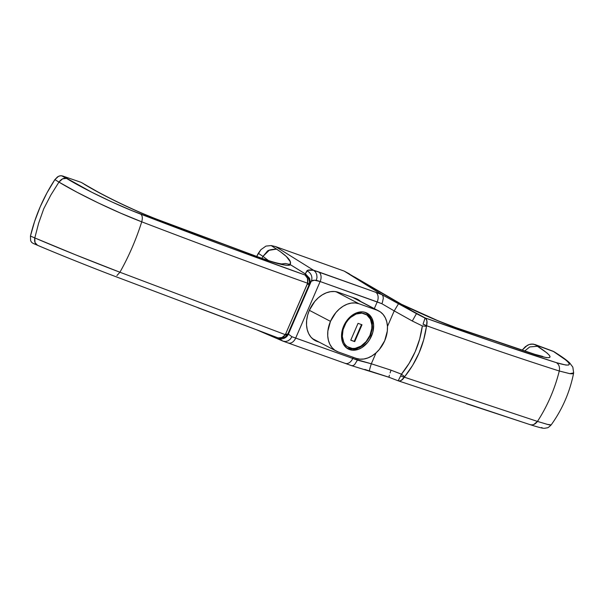 <?xml version="1.0" encoding="UTF-8"?>
<svg xmlns="http://www.w3.org/2000/svg" width="604" height="604" viewBox="0 0 604 604"><rect width="100%" height="100%" fill="white"/><g stroke="black" fill="none" stroke-linecap="round" stroke-linejoin="round"><path stroke-width="0.91" d="M349.557 273.989L344.235 271.113L275.545 246.575L271.188 245.571L280.399 251.717L286.273 256.421L290.441 261.94L290.026 264.469L305.231 273.869L307.64 270.305L313.619 270.275L315.537 271.996L316.723 274.488L317.009 277.387L316.36 280.301L320.15 281.532L295.688 338.059L352.744 358.444L353.242 357.296L352.744 358.444A7.89 5.391 109.7 0 1 345.307 363.374A7.89 5.391 109.7 0 1 345.073 363.276A7.89 5.391 -70.3 0 0 345.292 363.366A7.89 5.391 -70.3 0 0 352.744 358.444L291.936 336.738L288.372 334.148L311.256 281.26L308.863 285.375L287.98 333.635L288.372 334.148L311.256 281.26L314.42 280.226L320.15 281.532L295.688 338.059A7.89 5.391 109.7 0 1 288.229 342.974A7.89 5.391 109.7 0 1 288.017 342.891A7.89 5.391 -70.3 0 0 288.251 342.981A7.89 5.391 -70.3 0 0 295.688 338.059L291.936 336.738L290.267 339.191L287.995 340.867L285.435 341.547L282.959 341.132L277.749 337.764L282.846 341.086L257.221 330.071L282.846 341.086L285.435 341.547L287.995 340.867L290.267 339.191L291.936 336.738L288.372 334.148A7.89 7.882 172.3 0 1 277.802 338.149A7.89 7.882 -7.7 0 0 288.372 334.148L288.274 333.453L285.103 337.07M315.333 340.656A26.825 19.494 -62.4 0 0 317.145 341.449L319.425 342.264L313.755 339.69L310.901 337.062L308.689 333.65L307.217 329.595L306.538 325.058L306.673 320.203L307.617 315.22L309.331 310.305A26.825 19.494 -62.4 0 1 338.399 292.328L355.756 298.527A26.825 19.494 -62.4 0 1 357.56 299.32A26.825 19.494 -62.4 0 1 360.573 301.426L355.756 298.527L338.399 292.328L334.601 291.513L330.539 291.679L326.364 292.812L322.249 294.865L318.346 297.764L314.805 301.404L309.331 310.305L330.471 321.358L309.331 310.305A26.825 19.494 -62.4 0 0 315.333 340.656L315.25 340.618M314.941 339.916L313.227 339.305L314.941 339.916M356.088 299.086A26.825 19.494 117.6 0 0 355.19 298.331M82.65 183.11L84.273 184.273C102.755 195.575 135.417 211.279 158.829 220.113L260.135 257.84C277.666 264.159 287.836 266.47 290.637 264.779L287.315 265.337L280.935 264.326L266.213 259.984L158.829 220.113L139.917 212.374L119.683 203.118L100.438 193.401L81.057 182.325L62.491 175.945L91.891 192.306L111.8 201.895L131.619 210.524L224.801 245.866L305.028 275.009L305.624 274.073L290.026 264.469C292.177 261.585 287.7 256.474 276.602 249.12L271.188 245.571L265.949 246.092L260.913 249.663L256.677 256.436L258.323 253.31L262.974 256.39L258.323 253.31L260.913 249.663L265.949 246.092L271.188 245.571L275.545 246.575L313.514 270.214L275.545 246.575L344.235 271.113L382 294.684L416.284 313.544L401.494 304.295L344.235 271.113L382.083 294.737L398.572 303.646L394.208 310.894L387.451 326.5L394.208 310.894L412.298 321.011L394.208 310.894L398.572 303.646L425.133 317.923L493.309 341.804L556.405 362.672L565.963 365.065L568.462 365.05L569.338 364.227L568.56 362.611L566.167 360.256L553.166 351.271L534.797 344.454L547.02 352.97L549.376 355.318L550.07 356.911L549.089 357.689L546.431 357.636L536.541 355.077L451.482 326.183L431.822 318.24L401.773 304.492L416.45 313.672L412.298 321.011L422.339 325.926L412.298 321.011L416.45 313.672L425.752 318.459L426.937 320.996L426.605 325.737C474.261 342.876 518.481 357.961 559.274 371.007L559.274 371.007A131.498 102.484 108.4 0 1 537.462 421.418L404.333 377.19L412.668 365.329L419.04 352.985L423.661 339.901L426.605 325.737C474.261 342.876 518.481 357.961 559.274 371.007L569.942 373.68C572.328 373.989 573.566 373.687 573.664 372.774M374.314 308.621L377.206 301.917L320.15 281.532L381.849 303.699L394.208 310.894L381.849 303.699L382.445 302.317L381.849 303.699L377.206 301.917A7.89 5.391 -70.3 0 0 375.779 292.321L382.083 294.737L383.019 296.103L383.298 298.27L382.445 302.317L383.298 298.27L383.019 296.103L382.083 294.737L375.779 292.321A7.89 5.391 109.7 0 1 377.206 301.917L374.314 308.621M388.757 377.153L364.771 369.422M541.947 427.519L541.335 427.73M551.173 424.763C551.278 425.163 550.191 425.088 547.904 424.521L537.462 421.418C535.235 424.446 532.63 425.465 529.655 424.491L466.507 403.736M533.83 424.469L537.462 421.418L404.333 377.19L401.23 380.407L399.523 380.958L397.961 380.716L388.923 377.243L389.369 375.235L388.938 377.243L397.991 380.731L530.04 424.635C543.147 428.787 543.562 428.259 544.687 428.266L547.232 427.813C547.82 427.926 549.134 426.952 551.165 424.906L547.375 424.386L537.462 421.418A131.498 102.484 -71.6 0 0 559.274 371.007L569.753 373.657L573.649 372.902L572.841 367.149L569.783 363.072C568.908 362.173 566.544 359.803 557.635 354.004M284.967 337.16L286.56 335.937L287.98 333.635L287.043 335.25A5.262 0.778 -143 0 1 285.33 334.669A5.262 0.778 37 0 0 287.043 335.25L287.98 333.635A5.262 1.782 -156.9 0 1 285.654 334.11A5.262 1.782 23.1 0 0 287.98 333.635L308.863 285.375A5.262 1.08 -156.3 0 0 307.406 283.85L285.33 334.669L119.917 272.23A131.498 63.865 -68.8 0 0 141.729 221.819A131.498 63.865 111.2 0 1 119.917 272.23L75.681 254.865L34.798 237.923L38.618 223.261L43.737 208.788L50.796 195.122L58.95 182.106L54.889 179.607A131.498 95.545 117.6 0 0 30.449 236.081L34.798 237.923L38.618 223.261L43.737 208.788L50.796 195.122L58.95 182.106L76.987 192.223L98.286 202.944L120.664 213.174L141.729 221.819C199.569 244.016 254.858 264.476 307.602 283.216L285.33 334.669C283.095 337.696 280.603 338.738 277.863 337.802L197.999 307.798M84.688 264.575L74.345 260.452M64.175 256.345L54.496 252.381M45.519 248.659L37.546 245.292L35.009 242.582L34.798 237.923L30.449 236.081L30.63 240.717L31.695 242.431L33.273 243.465L31.695 242.431L30.63 240.717L30.449 236.081L34.624 221.389L40.143 206.946L46.931 192.948L54.889 179.607L58.95 182.106C79.736 194.692 115.515 211.845 141.729 221.819C199.569 244.016 254.858 264.476 307.602 283.216L307.406 283.85A5.262 1.08 23.7 0 1 308.863 285.375L311.256 281.26C311.762 280.384 313.461 280.067 316.36 280.301L317.009 277.387L316.723 274.488L315.537 271.996L313.619 270.275L375.779 292.321L318.723 271.936A7.89 5.391 109.7 0 1 320.15 281.532A7.89 5.391 -70.3 0 0 318.723 271.936L313.514 270.214C309.709 269.694 307.504 269.92 306.908 270.894A7.89 7.777 29.4 0 1 311.256 281.26A7.89 7.777 -150.6 0 0 306.908 270.894L305.231 273.869L309.656 278.414L310.177 281.366L309.542 284.295L310.177 281.366L309.656 278.414L305.624 274.073L305.028 275.009L307.104 276.489L308.621 278.55L309.422 280.996L309.399 283.578L307.602 283.216L309.399 283.578C309.754 279.614 308.297 276.76 305.028 275.009C307.421 276.579 308.274 279.312 307.602 283.216L307.496 278.316L305.028 275.009C252.804 256.421 198.059 236.149 140.808 214.178C117.244 205.224 84.938 189.664 66.493 178.391C63.813 177.757 61.291 178.995 58.95 182.106L62.597 178.837L66.493 178.391L61.555 175.741L59.524 175.93L57.486 176.912L54.889 179.607L58.49 176.33L60.551 175.734L62.491 175.945L81.057 182.325L85.549 184.862C103.186 195.658 135.356 211.136 157.969 219.652L259.093 257.312C269.369 261.011 276.874 263.374 282.476 264.039M554.011 351.702L533.022 344.038L529.21 344.507L527.292 345.36L522.128 350.154L525.435 346.605L529.21 344.507L531.15 344.061L534.797 344.454L537.613 346.258L529.738 346.93L524.695 351L529.738 346.93L537.613 346.258C554.487 357.477 554.132 360.414 536.541 355.077L457.107 328.221C441.871 322.83 423.427 314.918 401.773 304.492L401.207 304.869L401.494 304.295C383.261 294.133 367.564 285.005 354.397 276.911L354.91 277.198M397.961 380.716L398.315 380.512L397.961 380.716C400.188 381.464 402.317 380.293 404.333 377.19A5.262 1.601 -152.6 0 1 400.679 375.854L401.456 374.186L400.679 375.854A5.262 1.601 27.4 0 0 404.333 377.19L404.695 376.647A5.262 0.415 -140.8 0 1 401.456 374.186L391.03 370.169L371.317 363.782L376.043 352.872L371.317 363.782L391.03 370.169L401.456 374.186L409.135 363.351L415.25 351.581L419.697 338.957L422.339 325.926C419.848 344.008 412.887 360.09 401.456 374.186A5.262 0.415 39.2 0 0 404.695 376.647C416.564 361.856 423.812 345.103 426.447 326.379L422.339 325.926L426.447 326.379L426.605 325.737C427.511 321.909 427.02 319.305 425.133 317.923L423.034 324.182L426.605 325.737A5.262 0.891 -160.5 0 0 423.034 324.182L425.133 317.923C472.275 334.843 516.027 349.761 556.405 362.672C573.43 367.738 573.558 364.703 556.797 353.582L553.951 351.664L557.673 354.035M261.932 258.331A262.997 208.833 -61.4 0 1 262.974 256.39A262.997 208.833 118.6 0 0 261.932 258.331M268.788 260.815L262.974 256.39L268.478 260.55M388.923 377.243L351.422 365.594L352.917 365.662L354.578 364.657L357.425 360.143L371.317 363.782A7.89 0.393 107.9 0 0 369.422 370.924A7.89 0.393 -72.1 0 1 371.317 363.782L352.744 358.444L357.425 360.143L354.578 364.657L352.917 365.662L351.551 365.647L282.959 341.132M559.274 371.007C559.984 367.232 559.032 364.461 556.405 362.672M308.863 285.375L309.399 283.578M141.729 221.819C142.725 218.15 142.416 215.598 140.808 214.178M398.315 380.512L400.679 375.854M390.093 372.932L391.03 370.169L390.093 372.932M278.24 337.946L285.028 337.115L287.043 335.25L285.171 337.024M284.952 337.168C279.735 338.391 277.432 338.625 278.044 337.87L281.781 337.727L285.33 334.669L119.917 272.23L116.912 275.567M119.917 272.23C93.499 262.196 56.761 247.391 34.798 237.923L34.798 237.923C34.186 241.676 35.1 244.129 37.546 245.292L33.273 243.465M37.546 245.292C57.229 253.703 90.517 267.066 114.058 275.998M354.903 277.198L401.501 304.28L438.081 320.777L455.741 327.579L534.91 354.344L542.671 356.398M290.026 264.469L285.382 263.48L281.555 263.948L285.382 263.48L290.026 264.469M276.602 249.12L269.203 250.282L262.974 256.39L266.832 251.868C267.451 250.298 270.705 249.384 276.602 249.12M34.609 238.067L34.821 239.161M371.505 336.02A20.249 14.715 -62.4 0 1 348.198 348.991A20.249 14.715 -62.4 0 1 343.668 326.077L345.496 322.551L350.471 316.609L356.519 312.872L362.74 311.891L365.609 312.51L368.168 313.838L370.32 315.824L371.988 318.399L373.612 324.884L372.804 332.313L369.671 339.546L367.375 342.74L361.751 347.678L358.648 349.225L352.434 350.207L349.557 349.588L346.998 348.266L343.178 343.699L342.068 340.641L341.653 333.551L343.668 326.077A20.249 14.715 -62.4 0 1 366.975 313.106A20.249 14.715 -62.4 0 1 371.505 336.02L370.373 335.431L371.505 336.02M338.127 351.898A26.297 19.109 -62.4 0 1 336.353 351.12A26.297 19.109 -62.4 0 1 330.471 321.358A26.297 19.109 -62.4 0 1 358.965 303.744L335.922 291.679L358.965 303.744L355.235 302.944L351.256 303.102L347.164 304.212L343.132 306.228L339.305 309.074L335.832 312.638L330.471 321.358L327.859 331.067L327.73 335.824L328.395 340.279L329.837 344.25L332.004 347.594L334.797 350.177L338.127 351.898L356.201 358.361L359.931 359.154L363.91 358.995L368.002 357.885L372.034 355.869L375.862 353.023L379.335 349.459L384.703 340.739L387.307 331.03L387.443 326.273L386.771 321.819L385.329 317.847L383.17 314.503L380.369 311.921L377.039 310.199A26.297 19.109 -62.4 0 1 378.814 310.977A26.297 19.109 -62.4 0 1 384.152 341.947A26.297 19.109 -62.4 0 1 356.201 358.361L338.127 351.898M312.51 338.497L312.102 338.338M352.555 297.387L377.039 310.199L358.965 303.744L377.039 310.199L352.555 297.387M365.571 312.668L364.469 312.17A19.985 14.526 -62.4 0 1 365.571 312.668A19.985 14.526 -62.4 0 1 370.041 335.288L370.343 335.484C374.186 325.095 372.593 317.485 365.571 312.668L364.756 312.245M344.272 326.213C345.918 321.026 354.903 310.539 364.499 313.702C373.899 317.327 372.615 330.569 369.935 335.386L371.792 328.493L371.883 325.111L370.388 319.131L366.862 314.926L361.856 313.136L356.126 314.035L350.539 317.485L348.078 320.022L345.956 322.966L343.072 329.633L342.325 336.481L343.819 342.468L345.36 344.839L347.345 346.673L352.351 348.463L355.182 348.349L360.95 346.13L366.13 341.577L369.935 335.386C368.289 340.565 359.304 351.052 349.708 347.896C340.309 344.265 341.592 331.03 344.272 326.213M346.22 347.662L347.036 348.085A19.985 14.526 -62.4 0 1 345.994 347.466L347.036 348.085C356.488 351.234 364.257 347.028 370.343 335.484M350.743 340.203L358.036 323.344L362.007 324.763L354.714 341.622L350.743 340.203L358.036 323.344L362.007 324.763L354.714 341.622L354.238 341.373L361.502 324.582L354.238 341.373L354.714 341.622L350.743 340.203M350.765 340.127L354.238 341.373L350.765 340.127M551.165 424.906C562.437 409.21 569.927 391.875 573.649 372.91M37.365 245.224C57.184 253.688 90.517 267.066 114.171 276.043L278.044 337.87M312.328 338.55L336.269 351.083M378.814 310.977L353.197 297.568"/></g></svg>

